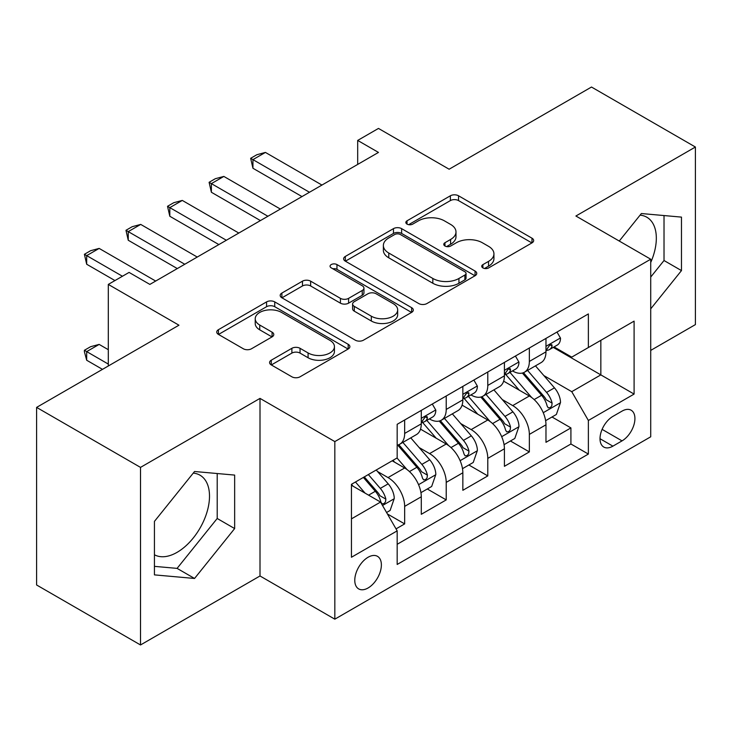 <?xml version="1.0" encoding="UTF-8"?>
<svg xmlns="http://www.w3.org/2000/svg" width="732" height="732" viewBox="0 0 732 732"><rect width="100%" height="100%" fill="white"/><g stroke="black" fill="none" stroke-linecap="round" stroke-linejoin="round"><path stroke-width="1.1" d="M482.91 267.921A4.035 2.333 0 0 0 488.628 267.921L531.972 242.896A5.774 3.331 0 0 0 533.665 240.535A5.774 3.331 0 0 0 531.972 238.184L458.534 195.783A5.774 3.331 0 0 0 450.381 195.783L407.029 220.808A4.035 2.333 0 0 0 405.848 222.455A4.035 2.333 0 0 0 407.029 224.111A4.035 2.333 0 0 0 412.738 224.111L418.347 220.872A18.465 10.66 0 0 1 444.461 220.872L450.583 224.404A18.465 10.66 0 0 1 455.99 231.943A18.465 10.66 0 0 1 450.583 239.474L444.974 242.713A4.035 2.333 0 0 0 443.784 244.369A4.035 2.333 0 0 0 444.974 246.016A4.035 2.333 0 0 0 450.683 246.016L456.292 242.777A18.465 10.66 0 0 1 482.406 242.777L488.528 246.309A18.465 10.66 0 0 1 493.935 253.848A18.465 10.66 0 0 1 488.528 261.388L482.91 264.618A4.035 2.333 0 0 0 481.729 266.274A4.035 2.333 0 0 0 482.91 267.921L482.91 264.618M154.434 554.764A45.851 26.471 120 0 0 177.089 552.34A45.851 26.471 120 0 0 207.037 511.933A45.851 26.471 120 0 0 200.01 475.196A45.851 26.471 120 0 0 193.248 473.119M368.077 587.979A18.812 10.861 120 0 0 380.365 571.399A18.812 10.861 120 0 0 377.483 556.329A18.812 10.861 120 0 0 368.077 557.262A18.812 10.861 120 0 0 355.789 573.833A18.812 10.861 120 0 0 358.671 588.903A18.812 10.861 120 0 0 368.077 587.979M640.07 215.153A45.851 26.471 -60 0 1 646.832 217.23A45.851 26.471 -60 0 1 650.721 262.504M271.27 360.199A5.774 3.331 0 0 0 269.577 362.55A5.774 3.331 0 0 0 271.27 364.911L291.876 376.806A5.774 3.331 0 0 0 300.038 376.806L348.176 349.008A5.774 3.331 0 0 0 349.869 346.648A5.774 3.331 0 0 0 348.176 344.296L274.738 301.895A5.774 3.331 0 0 0 266.576 301.895L218.438 329.693A5.774 3.331 0 0 0 216.745 332.044A5.774 3.331 0 0 0 218.438 334.405L243.326 348.771A5.774 3.331 0 0 0 251.488 348.771L272.084 336.876A5.774 3.331 0 0 0 273.777 334.524A5.774 3.331 0 0 0 272.084 332.163L259.75 325.045A15.436 8.912 0 0 1 255.221 318.74A15.436 8.912 0 0 1 264.755 310.505A15.436 8.912 0 0 1 281.573 312.436L329.922 340.353A15.436 8.912 0 0 1 334.442 346.648A15.436 8.912 0 0 1 324.917 354.883A15.436 8.912 0 0 1 308.09 352.952L300.038 348.304A5.774 3.331 0 0 0 291.876 348.304L271.27 360.199L271.27 364.911M650.721 350.399L695.4 324.605L695.4 147.022L591.493 87.035L449.128 169.22L378.471 128.429L357.683 140.425L378.471 152.421L149.868 284.409L129.079 272.414L108.299 284.409L108.299 366M140.507 467.391L140.507 644.965L260.006 575.974L260.006 398.391L140.507 467.391L36.6 407.395L178.956 325.2L108.299 284.409M260.006 398.391L334.826 441.588L650.721 259.21L650.721 436.794L334.826 619.171L334.826 441.588M695.4 147.022L575.901 216.013L650.721 259.21M418.759 303.551A5.774 3.331 0 0 0 426.921 303.551L475.059 275.754A5.774 3.331 0 0 0 476.752 273.393A5.774 3.331 0 0 0 475.059 271.041L401.621 228.64A5.774 3.331 0 0 0 393.459 228.64L345.321 256.438A5.774 3.331 0 0 0 343.628 258.789A5.774 3.331 0 0 0 345.321 261.15L418.759 303.551M332.859 268.79A4.035 2.333 0 0 1 336.958 269.367L336.958 264.563L411.622 307.669A5.774 3.331 0 0 1 413.305 310.02A5.774 3.331 0 0 1 411.622 312.381L363.475 340.179A5.774 3.331 0 0 1 355.313 340.179L281.875 297.778L281.875 293.065A5.774 3.331 0 0 0 280.191 295.417A5.774 3.331 0 0 0 281.875 297.778M281.875 293.065L302.481 281.17A5.774 3.331 0 0 1 310.642 281.17L340.426 298.363A5.774 3.331 0 0 0 348.588 298.363L362.248 290.476A5.774 3.331 0 0 0 363.941 288.115A5.774 3.331 0 0 0 362.248 285.764L331.248 267.857A4.035 2.333 0 0 1 330.059 266.21A4.035 2.333 0 0 1 332.557 264.06A4.035 2.333 0 0 1 336.958 264.563M140.507 644.965L36.6 584.978L36.6 407.395M396.03 528.879L404.659 523.902L387.402 513.946M377.593 471.564L388.033 477.584A23.515 13.579 60 0 1 404.659 506.379L421.284 496.781L421.284 514.303L446.218 499.901L427.305 488.985M419.162 447.563L429.593 453.593A23.515 13.579 60 0 1 446.218 482.388L462.844 472.79L462.844 490.303L487.787 475.91L468.873 464.985M460.721 423.572L471.161 429.593A23.515 13.579 60 0 1 487.787 458.388L504.412 448.789L504.412 466.311L529.346 451.909L529.346 434.396A23.515 13.579 -120 0 0 512.72 405.592L502.289 399.571M510.433 440.993L529.346 451.909M421.284 496.781A23.515 13.579 -120 0 0 404.659 467.986L392.187 460.785M462.844 472.79A23.515 13.579 -120 0 0 446.218 443.995L420.516 429.153M504.412 448.789A23.515 13.579 -120 0 0 487.787 419.994L462.084 405.153M622.035 411.119L612.894 416.398A18.218 10.523 120 0 0 600.99 432.456A18.218 10.523 120 0 0 603.781 447.051A18.218 10.523 120 0 0 612.894 446.154L622.035 440.874A18.218 10.523 120 0 0 633.939 424.816A18.218 10.523 120 0 0 631.149 410.213A18.218 10.523 120 0 0 622.035 411.119M351.452 518.86L380.548 502.061L397.174 530.865L397.174 564.454L588.372 454.069L588.372 420.47L571.747 391.675L543.849 375.571M397.174 530.865L351.452 557.253L351.452 484.309L397.174 457.912L397.174 424.313L588.372 313.927L588.372 347.526L634.095 321.128L634.095 394.081L588.372 420.47M429.373 418.905L429.593 419.033A23.515 13.579 60 0 0 441.35 420.195L457.976 410.597A23.515 13.579 -120 0 0 462.844 399.837L462.844 386.395M470.941 394.914L471.161 395.033A23.515 13.579 60 0 0 482.919 396.204L499.544 386.606A23.515 13.579 -120 0 0 504.412 375.836L504.412 362.395M397.174 544.297L570.914 443.995L570.914 427.909L545.971 442.311L545.971 424.798A23.515 13.579 -120 0 0 529.346 395.994L503.643 381.152M512.51 370.914L512.72 371.042A23.515 13.579 -120 0 0 524.478 372.204A23.515 13.579 -120 0 0 529.346 361.443L529.346 348.002M524.478 372.204L541.104 362.605A23.515 13.579 -120 0 0 545.971 351.845L545.971 338.404M404.659 419.994L404.659 433.435A23.515 13.579 60 0 1 399.782 444.196A23.515 13.579 60 0 1 397.174 445.148M399.782 444.196L416.407 434.598A23.515 13.579 -120 0 0 421.284 423.837L421.284 410.396M446.218 395.994L446.218 409.435A23.515 13.579 60 0 1 441.35 420.195M487.787 372.002L487.787 385.435A23.515 13.579 60 0 1 482.919 396.204M487.787 458.388L487.787 475.91M446.218 482.388L446.218 499.901M404.659 506.379L404.659 523.902M380.548 502.061L351.452 485.27M571.747 391.675L600.844 374.875L600.844 340.325L634.095 321.128M553.236 347.398L634.095 394.081M554.069 346.913L571.747 357.125L588.372 347.526M260.006 575.974L334.826 619.171M357.683 140.425L357.683 164.425M552.001 416.993L570.914 427.909M570.914 443.995L588.372 454.069M650.721 308.858L681.474 270.593L681.474 217.111L641.369 213.534L619.254 241.048M154.434 574.876L194.547 578.463L234.652 528.568L234.652 475.086L194.547 471.499L154.434 521.394L154.434 574.876M650.721 277.062L664.016 260.519L664.016 215.556M664.016 260.519L681.474 270.593M154.434 566.358L177.089 568.38L217.203 518.485L217.203 473.522M217.203 518.485L234.652 528.568M177.089 568.38L194.547 578.463M484.529 268.488L488.528 266.183A18.465 10.66 0 0 0 493.935 258.643L493.935 253.848M455.99 231.943L455.99 236.738A18.465 10.66 0 0 1 450.583 244.278L446.584 246.583M531.899 242.942L458.534 200.586A5.774 3.331 0 0 0 450.381 200.586L408.639 224.678M474.986 275.799L401.621 233.444A5.774 3.331 0 0 0 393.459 233.444L345.394 261.196M464.857 275.049A4.035 2.333 0 0 0 466.046 273.393A4.035 2.333 0 0 0 464.857 271.746L400.395 234.533A4.035 2.333 0 0 0 394.685 234.533L388.774 237.946A18.465 10.66 0 0 0 383.367 245.485A18.465 10.66 0 0 0 388.774 253.025L432.832 278.462A18.465 10.66 0 0 0 458.946 278.462L464.857 275.049L464.857 279.844A4.035 2.333 0 0 0 466.046 278.197L466.046 273.393M383.367 245.485L383.367 250.28A18.465 10.66 0 0 0 388.774 257.82L388.774 253.025M464.857 279.844L458.946 283.257A18.465 10.66 0 0 1 432.832 283.257L388.774 257.82M281.957 297.823L302.481 285.965L302.481 281.17M363.941 288.115L363.941 292.919A5.774 3.331 0 0 1 362.248 295.271L348.588 303.167A5.774 3.331 0 0 1 340.426 303.167L310.642 285.965A5.774 3.331 0 0 0 302.481 285.965M336.958 269.367L411.54 312.427M371.325 316.206A15.436 8.912 0 0 0 388.152 318.136A15.436 8.912 0 0 0 397.677 309.911A15.436 8.912 0 0 0 393.157 303.606L376.12 293.77A5.774 3.331 0 0 0 367.967 293.77L354.297 301.666A5.774 3.331 0 0 0 352.604 304.018A5.774 3.331 0 0 0 354.297 306.369L371.325 316.206L371.325 321.009A15.436 8.912 0 0 0 388.152 322.94A15.436 8.912 0 0 0 397.677 314.705L397.677 309.911M352.604 304.018L352.604 308.822A5.774 3.331 0 0 0 354.297 311.173L354.297 306.369M371.325 321.009L354.297 311.173M334.442 346.648L334.442 351.452A15.436 8.912 0 0 1 324.917 359.687A15.436 8.912 0 0 1 308.09 357.756L300.038 353.099A5.774 3.331 0 0 0 291.876 353.099L271.352 364.948M255.221 318.74L255.221 323.535A15.436 8.912 0 0 0 259.75 329.839L259.75 325.045M272.011 336.921L259.75 329.839M348.103 349.054L274.738 306.699A5.774 3.331 0 0 0 266.576 306.699L218.511 334.451M545.624 420.68L556.366 414.477L560.52 402.472A15.573 8.994 -120 0 0 554.453 387.85L535.467 365.863M531.661 397.513L509.957 372.387M519.308 390.202L506.709 375.617A37.323 21.548 -120 0 0 505.556 374.317M522.364 373.046L541.57 395.289A15.573 8.994 60 0 1 547.124 406.022L548.259 407.861L550.363 407.568L551.772 405.857L552.111 403.14A15.573 8.994 -120 0 0 546.557 392.407L527.571 370.419M523.49 372.689L544.132 396.579A7.933 4.584 60 0 1 546.127 399.69L552.111 403.14M556.988 332.044L560.52 338.166A15.573 8.994 60 0 1 557.299 345.056L549.403 349.612A15.573 8.994 -120 0 0 552.111 346.026L551.782 344.644L549.833 345.028L547.124 348.908A15.573 8.994 60 0 1 545.971 351.122M546.493 350.344L546.557 350.344A15.573 8.994 -120 0 0 549.403 349.612M309.471 192.26L252.943 159.622L252.943 168.259L250.655 158.304L256.895 154.708L265.414 152.421L321.943 185.059M301.987 196.579L252.943 168.259M265.414 152.421L252.943 159.622L250.655 158.304M504.064 444.672L514.797 438.468L518.961 426.472A15.573 8.994 -120 0 0 512.894 411.851L493.899 389.863M490.092 421.513L468.389 396.387M477.74 414.193L465.149 399.608A37.323 21.548 -120 0 0 463.987 398.309M480.796 397.046L500.002 419.29A15.573 8.994 60 0 1 505.556 430.013L506.69 431.862L508.795 431.569L510.204 429.858L510.543 427.14A15.573 8.994 -120 0 0 504.988 416.407L486.002 394.42M481.931 396.68L502.564 420.58A7.933 4.584 60 0 1 504.568 423.682L510.543 427.14M462.496 468.672L473.238 462.468L477.392 450.473A15.573 8.994 -120 0 0 471.326 435.842L452.33 413.855M448.533 445.514L426.829 420.378M436.18 438.193L423.581 423.608A37.323 21.548 -120 0 0 422.428 422.309M439.227 421.046L458.442 443.281A15.573 8.994 60 0 1 463.997 454.014L465.131 455.862L467.236 455.56L468.645 453.849L468.983 451.132A15.573 8.994 -120 0 0 463.429 440.399L444.434 418.411M440.362 420.68L461.004 444.58A7.933 4.584 60 0 1 462.999 447.682L468.983 451.132M420.927 492.663L431.67 486.469L435.824 474.464A15.573 8.994 -120 0 0 429.757 459.842L410.771 437.855M406.965 469.505L397.019 457.994M394.612 462.194L393.002 460.318M397.668 445.038L416.874 467.281A15.573 8.994 60 0 1 422.428 478.014L423.563 479.853L425.667 479.561L427.076 477.85L427.415 475.132A15.573 8.994 -120 0 0 421.861 464.399L402.875 442.412M398.794 444.681L419.436 468.572A7.933 4.584 60 0 1 421.44 471.673L427.415 475.132M386.578 512.501L390.11 510.46L394.264 498.465A15.573 8.994 -120 0 0 388.198 483.834L376.239 469.999M365.076 493.13L355.459 481.995M353.053 486.185L351.452 484.337M363.356 477.438L375.315 491.273A15.573 8.994 60 0 1 380.869 502.006L381.994 503.854L384.099 503.561L385.508 501.85L385.856 499.123A15.573 8.994 -120 0 0 380.301 488.4L368.342 474.556M364.316 476.88L377.877 492.572A7.933 4.584 60 0 1 379.871 495.674L385.856 499.123M108.299 349.686L99.159 344.406L86.687 351.598L108.299 364.079M86.687 360.245L84.4 351.726L84.4 350.28L86.687 351.598L86.687 360.245L102.48 369.358M84.4 350.28L90.631 346.684L99.159 344.406M515.429 356.045L518.961 362.157A15.573 8.994 60 0 1 515.731 369.047L507.834 373.613A15.573 8.994 -120 0 0 510.543 370.026L510.222 368.644L508.273 369.029L505.556 372.899A15.573 8.994 60 0 1 504.412 375.123M504.934 374.345L504.988 374.336A15.573 8.994 -120 0 0 507.834 373.613M267.903 216.26L211.383 183.622L211.383 192.26L209.096 182.305L215.327 178.7L223.846 176.421L280.374 209.059M260.427 220.579L211.383 192.26M223.846 176.421L211.383 183.622L209.096 182.305M473.86 380.036L477.392 386.157A15.573 8.994 60 0 1 474.171 393.047L466.266 397.604A15.573 8.994 -120 0 0 468.983 394.017L468.654 392.636L466.705 393.029L463.997 396.9A15.573 8.994 60 0 1 462.844 399.114M463.365 398.336L463.429 398.336A15.573 8.994 -120 0 0 466.266 397.604M226.344 240.252L169.815 207.623L169.815 216.26L167.527 206.296L173.768 202.7L182.286 200.422L238.815 233.05M218.859 244.57L169.815 216.26M182.286 200.422L169.815 207.623L167.527 206.296M432.292 404.037L435.824 410.149A15.573 8.994 60 0 1 432.603 417.048L424.706 421.605A15.573 8.994 -120 0 0 427.415 418.018L427.085 416.636L425.146 417.02L422.428 420.9A15.573 8.994 60 0 1 421.284 423.114M421.797 422.337L421.861 422.337A15.573 8.994 -120 0 0 424.706 421.605M184.775 264.252L128.246 231.614L128.246 240.252L125.968 230.296L132.199 226.7L140.718 224.413L197.247 257.051M177.3 268.571L128.246 240.252M140.718 224.413L128.246 231.614L125.968 230.296M122.427 276.248L86.687 255.614L86.687 264.252L84.4 254.297L90.631 250.692L99.159 248.413L155.678 281.051M114.951 280.566L86.687 264.252M99.159 248.413L86.687 255.614L84.4 254.297M388.033 477.584L404.659 467.986M429.593 453.593L446.218 443.995M471.161 429.593L487.787 419.994M512.72 405.592L529.346 395.994M529.346 361.443L545.971 351.845M404.659 433.435L421.284 423.837M446.218 409.435L462.844 399.837M487.787 385.435L504.412 375.836M529.346 434.396L545.971 424.798M602.107 429.364L622.035 440.874M600.011 438.715L612.894 446.154M488.528 266.183L488.528 261.388M444.974 246.016L444.974 242.713M450.583 244.278L450.583 239.474M407.029 224.111L407.029 220.808M450.381 200.586L450.381 195.783M458.534 200.586L458.534 195.783M531.972 242.896L531.972 238.184M345.321 261.15L345.321 256.438M393.459 233.444L393.459 228.64M401.621 233.444L401.621 228.64M475.059 275.754L475.059 271.041M432.832 283.257L432.832 278.462M458.946 283.257L458.946 278.462M310.642 285.965L310.642 281.17M340.426 303.167L340.426 298.363M348.588 303.167L348.588 298.363M362.248 295.271L362.248 290.476M411.622 312.381L411.622 307.669M291.876 353.099L291.876 348.304M300.038 353.099L300.038 348.304M308.09 357.756L308.09 352.952M272.084 336.876L272.084 332.163M218.438 334.405L218.438 329.693M266.576 306.699L266.576 301.895M274.738 306.699L274.738 301.895M348.176 349.008L348.176 344.296M543.254 412.692L560.419 402.774M546.557 392.407L554.453 387.85M534.14 399.581L541.57 395.289M560.419 337.983L545.971 346.318M550.098 344.863L552.111 346.026M501.685 436.684L518.851 426.774M504.988 416.407L512.894 411.851M492.572 423.572L500.002 419.29M460.117 460.684L477.291 450.775M463.429 440.399L471.326 435.842M451.013 447.572L458.442 443.281M418.558 484.676L435.723 474.766M421.861 464.399L429.757 459.842M409.444 471.573L416.874 467.281M382.525 505.483L394.164 498.767M380.301 488.4L388.198 483.834M368.589 495.161L375.315 491.273M518.851 361.983L504.412 370.319M508.539 368.864L510.543 370.026M477.291 385.974L462.844 394.319M466.97 392.855L468.983 394.017M435.723 409.975L421.284 418.311M425.402 416.856L427.415 418.018"/></g></svg>
